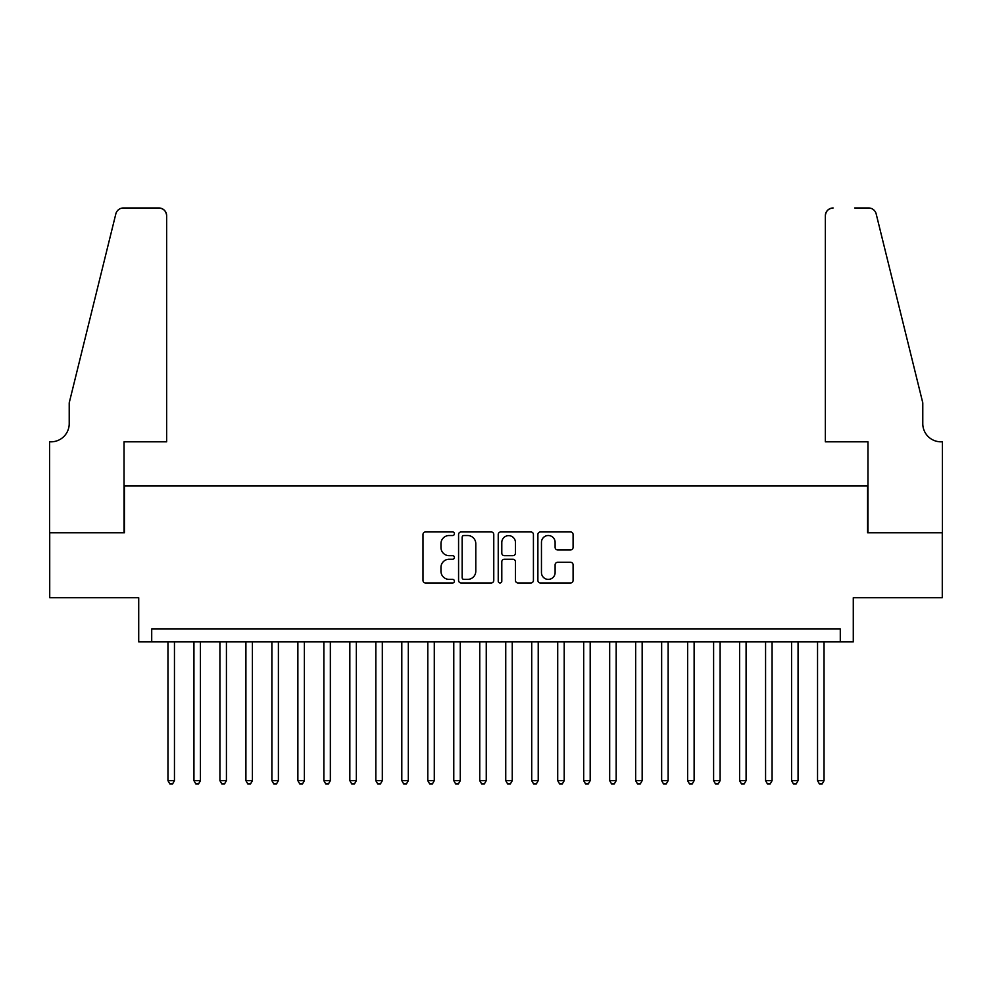 <?xml version="1.0" encoding="UTF-8"?>
<svg xmlns="http://www.w3.org/2000/svg" width="992" height="992" viewBox="0 0 992 992"><rect width="100%" height="100%" fill="white"/><g stroke="black" fill="none" stroke-linecap="round" stroke-linejoin="round"><path stroke-width="1.49" d="M454.423 533.733A1.786 1.786 0 0 0 452.637 531.948L425.543 531.948A2.554 2.554 0 0 0 422.989 534.502L422.989 580.407A2.554 2.554 0 0 0 425.543 582.961L452.637 582.961A1.786 1.786 0 0 0 454.423 581.176A1.786 1.786 0 0 0 452.637 579.39L449.14 579.39A8.159 8.159 0 0 1 440.969 571.218L440.969 567.399A8.159 8.159 0 0 1 449.14 559.24L452.637 559.24A1.786 1.786 0 0 0 454.423 557.454A1.786 1.786 0 0 0 452.637 555.669L449.14 555.669A8.159 8.159 0 0 1 440.969 547.51L440.969 543.678A8.159 8.159 0 0 1 449.14 535.519L452.637 535.519A1.786 1.786 0 0 0 454.423 533.733M570.536 549.928A2.554 2.554 0 0 0 573.091 547.373L573.091 534.502A2.554 2.554 0 0 0 570.536 531.948L540.442 531.948A2.554 2.554 0 0 0 537.887 534.502L537.887 580.407A2.554 2.554 0 0 0 540.442 582.961L570.536 582.961A2.554 2.554 0 0 0 573.091 580.407L573.091 564.845A2.554 2.554 0 0 0 570.536 562.303L557.653 562.303A2.554 2.554 0 0 0 555.111 564.845L555.111 572.558A6.82 6.82 0 0 1 548.291 579.39A6.82 6.82 0 0 1 541.458 572.558L541.458 542.339A6.82 6.82 0 0 1 548.291 535.519A6.82 6.82 0 0 1 555.111 542.339L555.111 547.373A2.554 2.554 0 0 0 557.653 549.928L570.536 549.928M840.286 641.898L853.281 641.898L853.281 597.73L942.276 597.73L942.276 532.766L867.566 532.766L867.566 485.993L124.434 485.993L124.434 532.766L49.724 532.766L49.724 597.73L138.719 597.73L138.719 641.898L840.286 641.898L840.286 628.903L151.714 628.903L151.714 641.898M493.768 534.502A2.554 2.554 0 0 0 491.214 531.948L461.119 531.948A2.554 2.554 0 0 0 458.577 534.502L458.577 580.407A2.554 2.554 0 0 0 461.119 582.961L491.214 582.961A2.554 2.554 0 0 0 493.768 580.407L493.768 534.502M500.786 531.948L530.881 531.948A2.554 2.554 0 0 1 533.423 534.502L533.423 580.407A2.554 2.554 0 0 1 530.881 582.961L517.998 582.961A2.554 2.554 0 0 1 515.443 580.407L515.443 561.782A2.554 2.554 0 0 0 512.901 559.24L504.358 559.24A2.554 2.554 0 0 0 501.803 561.782L501.803 581.176A1.786 1.786 0 0 1 500.018 582.961A1.786 1.786 0 0 1 498.232 581.176L498.232 534.502A2.554 2.554 0 0 1 500.786 531.948M463.934 535.519A1.786 1.786 0 0 0 462.148 537.304L462.148 577.604A1.786 1.786 0 0 0 463.934 579.39L467.629 579.39A8.159 8.159 0 0 0 475.788 571.218L475.788 543.678A8.159 8.159 0 0 0 467.629 535.519L463.934 535.519M515.443 542.463A6.82 6.82 0 0 0 508.623 535.643A6.82 6.82 0 0 0 501.803 542.463L501.803 553.114A2.554 2.554 0 0 0 504.358 555.669L512.901 555.669A2.554 2.554 0 0 0 515.443 553.114L515.443 542.463M167.958 641.898L167.958 780.654L174.456 780.654L174.456 641.898M174.456 780.654L172.509 784.027L169.905 784.027L167.958 780.654M166.656 441.824L166.656 215.76A7.8 7.8 0 0 0 158.856 207.973L123.392 207.973A7.8 7.8 0 0 0 115.828 213.9L69.217 402.851L69.217 423.634A18.191 18.191 0 0 1 51.026 441.824L49.6 441.824L49.6 532.766L124.037 532.766L124.037 441.824L166.656 441.824L166.656 215.76C166.16 211.06 163.568 208.469 158.856 207.973L137.293 207.973M115.828 213.9C117.812 209.622 117.812 209.622 115.828 213.9C117.812 209.622 117.812 209.622 115.828 213.9M69.217 423.634A18.191 18.191 0 0 1 51.026 441.824M825.344 441.824L825.344 215.76L825.344 441.824L867.963 441.824L867.963 532.766L942.4 532.766L942.4 441.824L940.974 441.824A18.191 18.191 0 0 1 922.783 423.634A18.191 18.191 0 0 0 940.974 441.824M908.486 344.906L876.172 213.9L922.783 402.851L922.783 423.634M854.707 207.973L868.608 207.973A7.8 7.8 0 0 1 876.172 213.9C874.188 209.622 874.188 209.622 876.172 213.9C874.188 209.622 874.188 209.622 876.172 213.9M833.144 207.973A7.8 7.8 0 0 0 825.344 215.76C825.84 211.06 828.432 208.469 833.144 207.973M193.936 641.898L193.936 780.654L200.434 780.654L200.434 641.898M200.434 780.654L198.487 784.027L195.883 784.027L193.936 780.654M219.926 641.898L219.926 780.654L226.424 780.654L226.424 641.898M226.424 780.654L224.465 784.027L221.873 784.027L219.926 780.654M245.904 641.898L245.904 780.654L252.402 780.654L252.402 641.898M252.402 780.654L250.455 784.027L247.851 784.027L245.904 780.654M271.895 641.898L271.895 780.654L278.392 780.654L278.392 641.898M278.392 780.654L276.433 784.027L273.842 784.027L271.895 780.654M297.873 641.898L297.873 780.654L304.37 780.654L304.37 641.898M304.37 780.654L302.424 784.027L299.82 784.027L297.873 780.654M323.863 641.898L323.863 780.654L330.348 780.654L330.348 641.898M330.348 780.654L328.402 784.027L325.81 784.027L323.863 780.654M349.841 641.898L349.841 780.654L356.339 780.654L356.339 641.898M356.339 780.654L354.392 784.027L351.788 784.027L349.841 780.654M375.819 641.898L375.819 780.654L382.317 780.654L382.317 641.898M382.317 780.654L380.37 784.027L377.778 784.027L375.819 780.654M401.81 641.898L401.81 780.654L408.307 780.654L408.307 641.898M408.307 780.654L406.36 784.027L403.756 784.027L401.81 780.654M427.788 641.898L427.788 780.654L434.285 780.654L434.285 641.898M434.285 780.654L432.338 784.027L429.747 784.027L427.788 780.654M453.778 641.898L453.778 780.654L460.276 780.654L460.276 641.898M460.276 780.654L458.329 784.027L455.725 784.027L453.778 780.654M479.756 641.898L479.756 780.654L486.254 780.654L486.254 641.898M486.254 780.654L484.307 784.027L481.703 784.027L479.756 780.654M505.746 641.898L505.746 780.654L512.244 780.654L512.244 641.898M512.244 780.654L510.297 784.027L507.693 784.027L505.746 780.654M531.724 641.898L531.724 780.654L538.222 780.654L538.222 641.898M538.222 780.654L536.275 784.027L533.671 784.027L531.724 780.654M557.715 641.898L557.715 780.654L564.212 780.654L564.212 641.898M564.212 780.654L562.253 784.027L559.662 784.027L557.715 780.654M583.693 641.898L583.693 780.654L590.19 780.654L590.19 641.898M590.19 780.654L588.244 784.027L585.64 784.027L583.693 780.654M609.683 641.898L609.683 780.654L616.181 780.654L616.181 641.898M616.181 780.654L614.222 784.027L611.63 784.027L609.683 780.654M635.661 641.898L635.661 780.654L642.159 780.654L642.159 641.898M642.159 780.654L640.212 784.027L637.608 784.027L635.661 780.654M661.652 641.898L661.652 780.654L668.137 780.654L668.137 641.898M668.137 780.654L666.19 784.027L663.598 784.027L661.652 780.654M687.63 641.898L687.63 780.654L694.127 780.654L694.127 641.898M694.127 780.654L692.18 784.027L689.576 784.027L687.63 780.654M713.608 641.898L713.608 780.654L720.105 780.654L720.105 641.898M720.105 780.654L718.158 784.027L715.567 784.027L713.608 780.654M739.598 641.898L739.598 780.654L746.096 780.654L746.096 641.898M746.096 780.654L744.149 784.027L741.545 784.027L739.598 780.654M765.576 641.898L765.576 780.654L772.074 780.654L772.074 641.898M772.074 780.654L770.127 784.027L767.535 784.027L765.576 780.654M791.566 641.898L791.566 780.654L798.064 780.654L798.064 641.898M798.064 780.654L796.117 784.027L793.513 784.027L791.566 780.654M817.544 641.898L817.544 780.654L824.042 780.654L824.042 641.898M824.042 780.654L822.095 784.027L819.491 784.027L817.544 780.654"/></g></svg>
